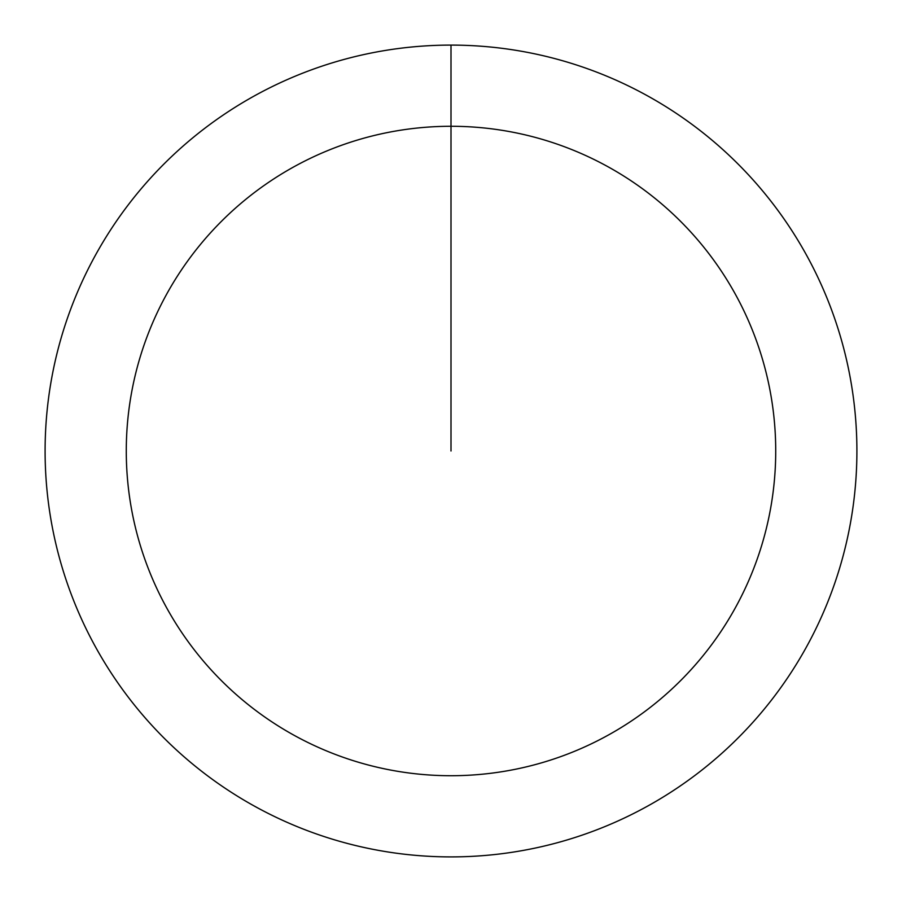 <?xml version="1.0" encoding="UTF-8"?>
<svg xmlns="http://www.w3.org/2000/svg" width="902" height="902" viewBox="0 0 902 902"><rect width="100%" height="100%" fill="white"/><g stroke="black" fill="none" stroke-linecap="round" stroke-linejoin="round"><path stroke-width="1.35" d="M451 45.1A405.9 405.9 0 0 1 856.9 451A405.9 405.9 0 0 1 451 856.9A405.9 405.9 0 0 1 45.1 451A405.9 405.9 0 0 1 451 45.1L451 126.28A324.72 324.72 0 0 1 775.72 451A324.72 324.72 0 0 1 451 775.72A324.72 324.72 0 0 1 126.28 451A324.72 324.72 0 0 1 451 126.28L451 451"/></g></svg>

